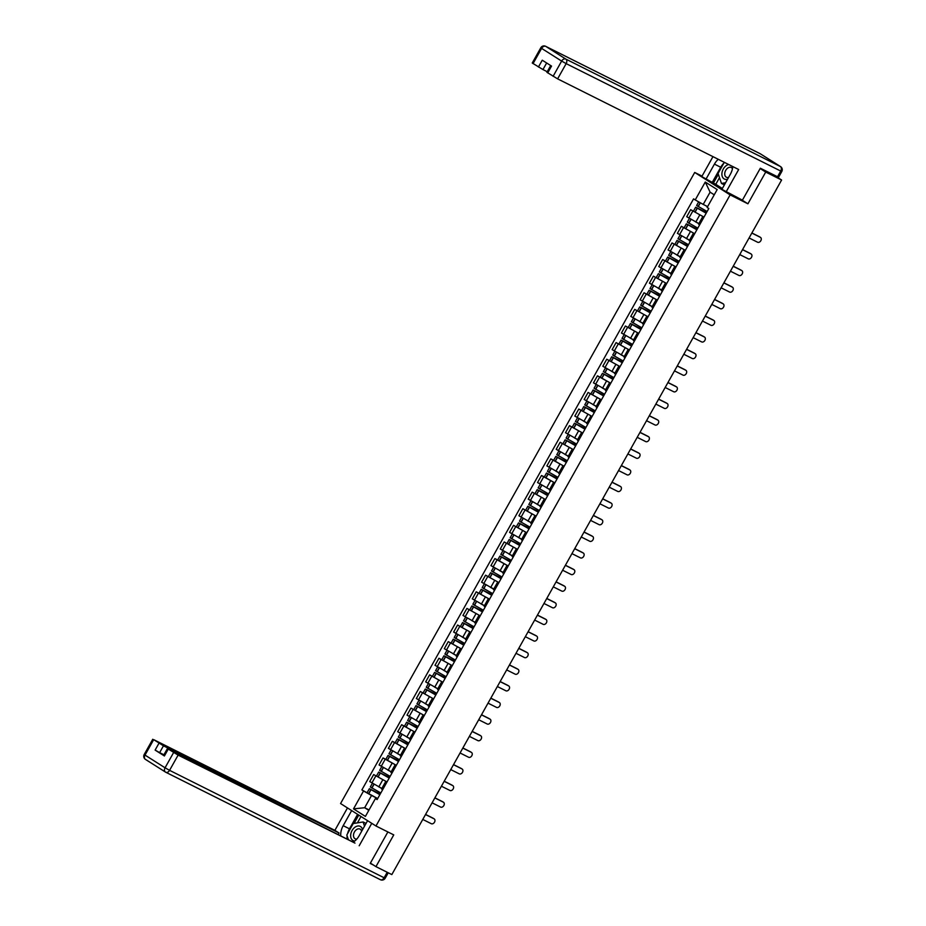 <?xml version="1.0" encoding="UTF-8"?>
<svg xmlns="http://www.w3.org/2000/svg" width="926" height="926" viewBox="0 0 926 926"><rect width="100%" height="100%" fill="white"/><g stroke="black" fill="none" stroke-linecap="round" stroke-linejoin="round"><path stroke-width="1.39" d="M702.035 176.114L694.708 172.456L340.56 803.548L375.968 825.992L730.128 194.888L747.919 203.801L765.721 172.062L781.602 180.014L391.825 874.584L375.944 866.632L393.758 834.893L375.968 825.992M370.388 863.113L375.944 866.632M781.602 180.014L775.328 176.044L777.03 176.577M765.721 172.062L760.165 168.544M703.621 216.904L690.669 209.693L686.722 216.719L697.915 223.05M703.552 217.865L702.498 217.054L703.737 217.541M703.992 217.089L690.669 209.693M702.498 217.054L698.551 224.092L699.616 224.891M694.303 233.514L681.339 226.303L677.392 233.329L688.597 239.66M694.234 234.475L693.169 233.676L694.407 234.162M694.662 233.699L681.339 226.303M693.169 233.676L689.233 240.702L690.287 241.501M684.985 250.124L672.021 242.925L668.074 249.951L680.216 256.745M684.916 251.085L683.851 250.286L685.09 250.772M685.344 250.309L672.021 242.925M683.851 250.286L679.904 257.312L680.969 258.111M675.656 266.746L662.692 259.535L658.745 266.561L670.899 273.367M675.586 267.707L674.522 266.896L675.76 267.382M676.026 266.931L662.692 259.535M674.522 266.896L670.586 273.922L671.639 274.733M666.338 283.356L653.374 276.145L649.427 283.171L661.581 289.977M666.269 284.317L665.204 283.506L666.442 283.993M666.697 283.541L653.374 276.145M665.204 283.506L661.257 290.544L662.322 291.343M657.009 299.966L644.045 292.755L640.109 299.793L652.251 306.587M656.939 300.927L655.886 300.128L657.124 300.614M657.379 300.151L644.045 292.755M655.886 300.128L651.939 307.154L652.992 307.953M647.691 316.588L634.727 309.377L630.78 316.403L641.984 322.734M647.621 317.537L646.556 316.738L647.795 317.224M648.05 316.773L634.727 309.377M646.556 316.738L642.609 323.764L643.674 324.575M638.361 333.198L625.397 325.987L621.462 333.013L632.655 339.344M638.292 334.159L637.238 333.348L638.477 333.835M638.732 333.383L625.397 325.987M637.238 333.348L633.291 340.386L634.356 341.185M629.043 349.808L616.079 342.597L612.132 349.623L623.337 355.954M628.974 350.769L627.909 349.97L629.148 350.456M629.402 349.993L616.079 342.597M627.909 349.97L623.974 356.996L625.027 357.795M619.714 366.418L606.762 359.219L602.814 366.245L614.007 372.565M619.644 367.379L618.591 366.58L619.83 367.066M620.084 366.603L606.762 359.219M618.591 366.58L614.644 373.606L615.709 374.405M610.396 383.04L597.432 375.829L593.485 382.855L605.639 389.661M610.327 384.001L609.262 383.19L610.5 383.677M600.256 377.241L597.432 375.829M609.262 383.19L605.326 390.216L606.38 391.027M601.078 399.65L588.114 392.439L584.167 399.465L595.36 405.796M601.009 400.611L599.944 399.8L601.182 400.287M601.437 399.835L588.114 392.439M599.944 399.8L595.997 406.838L597.062 407.637M591.749 416.26L578.785 409.049L574.838 416.087L586.042 422.406M591.679 417.221L590.614 416.422L591.853 416.908M592.119 416.445L578.785 409.049M590.614 416.422L586.679 423.448L587.732 424.247M582.431 432.882L569.467 425.671L565.52 432.697L576.713 439.028M582.361 433.831L581.296 433.032L582.535 433.518M582.79 433.067L569.467 425.671M581.296 433.032L577.349 440.058L578.414 440.869M573.101 449.492L560.137 442.281L556.202 449.307L567.395 455.638M573.032 450.453L571.979 449.642L573.217 450.129M573.472 449.677L560.137 442.281M571.979 449.642L568.032 456.68L569.085 457.479M563.784 466.102L550.82 458.891L546.872 465.917L558.077 472.248M563.714 467.063L562.649 466.264L563.888 466.75M553.632 460.303L550.82 458.891M562.649 466.264L558.702 473.29L559.767 474.089M554.454 482.724L541.49 475.513L537.555 482.539L548.748 488.859M554.385 483.673L553.331 482.874L554.57 483.36M544.314 476.913L541.49 475.513M553.331 482.874L549.384 489.9L550.449 490.699M545.136 499.334L532.172 492.123L528.225 499.149L539.43 505.48M545.067 500.295L544.002 499.484L545.24 499.971M545.495 499.519L532.172 492.123M544.002 499.484L540.055 506.51L541.12 507.321M535.807 515.944L522.854 508.733L518.907 515.759L530.1 522.09M535.737 516.905L534.684 516.095L535.923 516.581M536.177 516.129L522.854 508.733M534.684 516.095L530.737 523.132L531.802 523.931M526.489 532.554L513.525 525.343L509.578 532.381L520.782 538.7M526.419 533.515L525.355 532.716L526.593 533.202M526.848 532.739L513.525 525.343M525.355 532.716L521.419 539.742L522.472 540.541M517.171 549.176L504.207 541.965L500.26 548.991L512.402 555.797M517.102 550.125L516.037 549.326L517.275 549.812M517.53 549.361L504.207 541.965M516.037 549.326L512.09 556.352L513.154 557.163M507.842 565.786L494.878 558.575L490.93 565.601L503.084 572.407M507.772 566.747L506.707 565.936L507.946 566.423M497.702 559.987L494.878 558.575M506.707 565.936L502.772 572.974L503.825 573.773M498.524 582.396L485.56 575.185L481.613 582.211L493.766 589.017M498.454 583.357L497.389 582.558L498.628 583.044M498.882 582.581L485.56 575.185M497.389 582.558L493.442 589.584L494.507 590.383M489.194 599.018L476.23 591.807L472.295 598.833L483.488 605.153M489.125 599.967L488.071 599.168L489.31 599.654M489.565 599.191L476.23 591.807M488.071 599.168L484.124 606.194L485.178 607.005M479.876 615.628L466.912 608.417L462.965 615.443L474.17 621.774M479.807 616.589L478.742 615.778L479.981 616.265M480.235 615.813L466.912 608.417M478.742 615.778L474.795 622.804L475.86 623.615M470.547 632.238L457.583 625.027L453.647 632.053L464.84 638.384M470.477 633.199L469.424 632.389L470.663 632.875M470.917 632.423L457.583 625.027M469.424 632.389L465.477 639.426L466.542 640.225M461.229 648.848L448.265 641.637L444.318 648.675L455.523 654.995M461.16 649.809L460.095 649.01L461.333 649.496M461.588 649.033L448.265 641.637M460.095 649.01L456.148 656.036L457.212 656.835M451.9 665.47L438.947 658.259L435 665.285L446.193 671.616M451.83 666.419L450.777 665.62L452.015 666.107M452.27 665.655L438.947 658.259M450.777 665.62L446.83 672.646L447.895 673.457M442.582 682.08L429.618 674.869L425.671 681.895L436.875 688.226M442.512 683.041L441.447 682.231L442.686 682.717M442.941 682.265L429.618 674.869M441.447 682.231L437.512 689.268L438.565 690.067M433.264 698.69L420.3 691.479L416.353 698.517L427.546 704.836M433.194 699.651L432.129 698.852L433.368 699.338M433.623 698.875L420.3 691.479M432.129 698.852L428.182 705.878L429.247 706.677M423.934 715.312L410.97 708.101L407.023 715.127L418.228 721.447M423.865 716.261L422.8 715.462L424.039 715.948M424.305 715.485L410.97 708.101M422.8 715.462L418.865 722.488L419.918 723.299M414.616 731.922L401.652 724.711L397.705 731.737L408.898 738.068M414.547 732.883L413.482 732.072L414.721 732.559M414.975 732.107L401.652 724.711M413.482 732.072L409.535 739.098L410.6 739.909M405.287 748.532L392.323 741.321L388.388 748.347L399.581 754.678M405.218 749.493L404.164 748.683L405.403 749.169M395.147 742.733L392.323 741.321M404.164 748.683L400.217 755.72L401.271 756.519M395.969 765.142L383.005 757.931L379.058 764.969L391.212 771.763M395.9 766.103L394.835 765.304L396.073 765.79M385.818 759.343L383.005 757.931M394.835 765.304L390.888 772.33L391.953 773.129M386.64 781.764L373.676 774.553L369.74 781.579L380.933 787.91M386.57 782.713L385.517 781.914L386.755 782.401M387.01 781.949L373.676 774.553M385.517 781.914L381.57 788.94L382.635 789.751M714.235 194.807L710.092 192.168L703.216 204.414L707.614 206.614M703.216 204.414L695.229 199.923L705.276 182.028L717.175 189.575L707.14 207.459L708.795 208.524L377.113 799.578L375.447 798.525L365.411 816.408L353.512 808.873L363.548 790.978L371.534 795.48L364.659 807.727L368.814 810.354M695.229 199.923L693.574 198.87L361.881 789.924L363.548 790.978M694.708 172.456L730.128 194.888M741.332 199.622L747.919 203.801M369.046 809.926L364.659 807.727L353.512 808.873M377.322 798.374L371.534 795.48M375.447 798.525L377.426 799.011M377.681 798.559L361.881 789.924M705.276 182.028L710.092 192.168M749.076 237.959L757.618 242.242A2.813 2.049 122.4 0 0 760.778 240.795A2.813 2.049 122.4 0 0 760.501 237.415A2.813 2.049 122.4 0 0 760.362 237.345L759.447 236.755A2.813 2.049 -57.6 0 1 759.575 236.825A2.813 2.049 -57.6 0 1 759.702 236.917M707.128 211.498L696.618 205.514L698.667 201.856M704.825 205.225L707.557 206.706M706.515 212.586L695.658 207.216L706.168 213.2M760.362 237.345L751.819 233.063M706.225 213.096L697.047 208.003L706.469 212.679M759.447 236.755L751.877 232.97M719.49 177.676L715.775 184.309L701.769 176.588L712.962 156.633M705.948 179.239L714.432 164.11A13.751 9.41 -63.4 0 1 718.275 159.295M777.493 176.808L780.722 171.055L781.787 171.507L778.569 177.26L760.339 168.219L742.409 200.166L721.886 189.332L730.371 174.215A13.751 9.41 -63.4 0 0 732.779 166.564M726.065 191.983L738.67 169.516L557.614 78.86L546.907 72.309L550.704 65.549M715.775 184.309L722.361 188.487M546.653 62.991L542.96 69.566L532.253 63.014L540.796 47.782L541.606 48.383L533.052 63.616M547.717 72.899L551.537 66.082L542.266 60.202L538.434 67.019M542.96 69.566L547.243 71.719M712.244 182.387L720.729 167.27L714.432 164.11M723.866 163.115A13.751 9.41 -63.4 0 0 720.729 167.27M718.333 174.285L713.379 183.105M367.587 820.679L359.126 835.773A13.751 9.41 -63.4 0 1 353.119 842.174M347.539 833.736A13.751 9.41 -63.4 0 1 349.484 828.828L343.187 825.668A13.751 9.41 -63.4 0 0 340.803 836.004M343.187 825.668L351.649 810.586M347.47 807.935L334.876 830.367L339.066 833.018L163.462 745.824L159.631 752.63L155.117 750.095L164.4 755.975L163.589 755.373L167.421 748.555L178.128 755.107L169.574 770.339L384.128 877.767L387.218 872.269M338.129 834.673L339.066 833.018M167.421 748.555L354.994 843.111L178.128 755.107M371.766 823.33L359.184 845.762M334.876 830.367L153.832 739.712L163.462 745.824M373.467 865.058L370.215 863.426L387.878 831.953M163.925 754.783L159.631 752.63M347.134 835.97A13.751 9.41 -63.4 0 0 347.1 839.164M349.484 828.828L357.61 814.359M358.744 815.077L354.068 823.399M361.001 816.5L357.424 822.867M728.693 164.515A7.952 5.44 -63.4 0 0 722.396 171.067A7.952 5.44 -63.4 0 0 724.016 178.845A7.952 5.44 -63.4 0 0 727.57 179.204M732.466 168.682A5.44 3.727 -63.4 0 0 731.505 167.652A5.44 3.727 -63.4 0 0 731.285 167.525A5.44 3.727 -63.4 0 0 725.602 170.558A5.44 3.727 -63.4 0 0 726.192 177.132A5.44 3.727 -63.4 0 0 726.412 177.26A5.44 3.727 -63.4 0 0 728.588 177.387M725.567 182.769L721.458 183.417L718.055 173.475L724.317 162.316M724.387 184.887L721.458 183.417M362.529 829.696A7.952 5.44 -63.4 0 0 360.538 826.548A7.952 5.44 -63.4 0 0 352.054 830.553A7.952 5.44 -63.4 0 0 352.771 840.391A7.952 5.44 -63.4 0 0 354.808 840.982M361.615 831.328A5.44 3.727 -63.4 0 0 360.26 829.21A5.44 3.727 -63.4 0 0 360.04 829.083A5.44 3.727 -63.4 0 0 354.357 832.115A5.44 3.727 -63.4 0 0 354.947 838.69A5.44 3.727 -63.4 0 0 355.167 838.817A5.44 3.727 -63.4 0 0 356.799 839.06M348.454 839.836L346.81 835.032L353.257 823.527L363.108 821.975L364.531 826.131M366.036 823.445L363.108 821.975M739.758 254.581L748.289 258.852A2.813 2.049 122.4 0 0 751.449 257.405A2.813 2.049 122.4 0 0 751.171 254.025A2.813 2.049 122.4 0 0 751.044 253.956L750.118 253.365A2.813 2.049 -57.6 0 1 750.257 253.446A2.813 2.049 -57.6 0 1 750.373 253.527M697.81 228.109L687.289 222.136L689.384 218.409M695.472 221.823L698.817 223.617M697.197 229.197L686.34 223.837L696.85 229.81M751.044 253.956L742.502 249.673M696.908 229.706L687.729 224.613L697.139 229.289M750.118 253.365L742.559 249.58M730.429 271.191L738.971 275.462A2.813 2.049 122.4 0 0 742.131 274.027A2.813 2.049 122.4 0 0 741.853 270.635A2.813 2.049 122.4 0 0 741.714 270.566L740.8 269.987A2.813 2.049 -57.6 0 1 740.927 270.056A2.813 2.049 -57.6 0 1 741.055 270.149M688.481 244.719L677.971 238.746L680.066 235.019M686.154 238.433L689.488 240.239M687.868 245.807L677.01 240.447L687.52 246.432M741.714 270.566L733.184 266.294M687.578 246.328L678.399 241.223L687.821 245.911M740.8 269.987L733.23 266.19M721.111 287.801L729.642 292.084A2.813 2.049 122.4 0 0 732.802 290.637A2.813 2.049 122.4 0 0 732.524 287.257A2.813 2.049 122.4 0 0 732.397 287.176L731.471 286.597A2.813 2.049 -57.6 0 1 731.609 286.666A2.813 2.049 -57.6 0 1 731.725 286.759M679.163 261.34L668.641 255.356L670.737 251.629M676.825 255.044L680.17 256.849M678.55 262.428L667.692 257.058L678.202 263.042M680.216 256.768L679.267 256.271M732.397 287.176L723.854 282.905M678.26 262.938L669.081 257.845L678.492 262.521M731.471 286.597L723.912 282.812M711.781 304.411L720.324 308.694A2.813 2.049 122.4 0 0 723.484 307.247A2.813 2.049 122.4 0 0 723.206 303.867A2.813 2.049 122.4 0 0 723.067 303.797L722.153 303.207A2.813 2.049 -57.6 0 1 722.28 303.288A2.813 2.049 -57.6 0 1 722.407 303.369M669.834 277.95L659.324 271.966L661.419 268.239M667.507 271.665L670.841 273.459M669.232 279.039L658.363 273.679L668.885 279.652M670.887 273.378L669.949 272.892M723.067 303.797L714.536 299.515M668.942 279.548L659.752 274.455L669.174 279.131M722.153 303.207L714.583 299.422M702.464 321.033L711.006 325.304A2.813 2.049 122.4 0 0 714.154 323.868A2.813 2.049 122.4 0 0 713.877 320.477A2.813 2.049 122.4 0 0 713.749 320.408L712.823 319.829A2.813 2.049 -57.6 0 1 712.962 319.898A2.813 2.049 -57.6 0 1 713.078 319.979M660.516 294.561L650.006 288.588L652.089 284.861M658.178 288.275L661.523 290.07M659.902 295.649L649.045 290.289L659.555 296.262M661.569 289.988L660.632 289.502M713.749 320.408L705.207 316.136M659.613 296.17L650.434 291.065L659.844 295.741M712.823 319.829L705.265 316.032M693.134 337.643L701.677 341.914A2.813 2.049 122.4 0 0 704.836 340.479A2.813 2.049 122.4 0 0 704.559 337.099A2.813 2.049 122.4 0 0 704.431 337.018L703.505 336.439A2.813 2.049 -57.6 0 1 703.633 336.508A2.813 2.049 -57.6 0 1 703.76 336.601M651.186 311.182L640.676 305.198L642.771 301.471M648.86 304.885L652.193 306.691M650.584 312.259L639.727 306.9L650.237 312.884M652.251 306.599L651.302 306.112M704.431 337.018L695.889 332.747M650.295 312.78L641.105 307.675L650.527 312.363M703.505 336.439L695.935 332.654M683.816 354.253L692.359 358.536A2.813 2.049 122.4 0 0 695.507 357.089A2.813 2.049 122.4 0 0 695.229 353.709A2.813 2.049 122.4 0 0 695.102 353.639L694.187 353.049A2.813 2.049 -57.6 0 1 694.315 353.119A2.813 2.049 -57.6 0 1 694.431 353.211M641.868 327.792L631.358 321.808L633.442 318.081M639.53 321.507L642.875 323.301M641.255 328.88L630.398 323.51L640.908 329.494M695.102 353.639L686.56 349.357M640.966 329.39L631.787 324.297L641.209 328.973M694.187 353.049L686.617 349.264M674.487 370.875L683.029 375.146A2.813 2.049 122.4 0 0 686.189 373.699A2.813 2.049 122.4 0 0 685.911 370.319A2.813 2.049 122.4 0 0 685.784 370.25L684.858 369.659A2.813 2.049 -57.6 0 1 684.985 369.74A2.813 2.049 -57.6 0 1 685.113 369.821M632.539 344.403L622.029 338.43L624.124 334.703M630.212 338.117L633.558 339.911M631.937 345.491L621.08 340.131L631.59 346.104M685.784 370.25L677.242 365.967M631.648 346L622.457 340.907L631.879 345.583M684.858 369.659L677.3 365.874M665.169 387.485L673.711 391.756A2.813 2.049 122.4 0 0 676.871 390.321A2.813 2.049 122.4 0 0 676.593 386.929A2.813 2.049 122.4 0 0 676.455 386.86L675.54 386.281A2.813 2.049 -57.6 0 1 675.667 386.35A2.813 2.049 -57.6 0 1 675.795 386.443M623.221 361.013L612.711 355.04L614.795 351.313M620.883 354.727L624.228 356.533M622.608 362.101L611.75 356.741L622.26 362.726M676.455 386.86L667.912 382.588M622.318 362.622L613.139 357.517L622.561 362.205M675.54 386.281L667.97 382.484M655.84 404.095L664.382 408.378A2.813 2.049 122.4 0 0 667.542 406.931A2.813 2.049 122.4 0 0 667.264 403.551A2.813 2.049 122.4 0 0 667.137 403.47L666.211 402.891A2.813 2.049 -57.6 0 1 666.35 402.96A2.813 2.049 -57.6 0 1 666.465 403.053M613.903 377.634L603.382 371.65L605.477 367.923M611.565 371.338L614.91 373.143M613.29 378.722L602.432 373.352L612.943 379.336M602.432 373.352L600.245 377.241L610.755 383.225M667.137 403.47L658.594 399.199M613 379.232L603.81 374.139L613.232 378.815M666.211 402.891L658.652 399.106M646.522 420.705L655.064 424.988A2.813 2.049 122.4 0 0 658.224 423.541A2.813 2.049 122.4 0 0 657.946 420.161A2.813 2.049 122.4 0 0 657.807 420.091L656.893 419.501A2.813 2.049 -57.6 0 1 657.02 419.582A2.813 2.049 -57.6 0 1 657.147 419.663M604.574 394.245L594.064 388.26L596.159 384.533M602.247 387.959L605.581 389.753M603.96 395.333L593.103 389.973L603.613 395.946M605.627 389.672L604.69 389.186M657.807 420.091L649.276 415.809M603.671 395.842L594.492 390.749L603.914 395.425M656.893 419.501L649.323 415.716M637.204 437.327L645.735 441.598A2.813 2.049 122.4 0 0 648.894 440.163A2.813 2.049 122.4 0 0 648.617 436.771A2.813 2.049 122.4 0 0 648.489 436.702L647.563 436.123A2.813 2.049 -57.6 0 1 647.702 436.192A2.813 2.049 -57.6 0 1 647.818 436.273M595.256 410.855L584.734 404.882L586.829 401.155M592.918 404.569L596.263 406.364M594.642 411.943L583.785 406.583L594.295 412.556M648.489 436.702L639.947 432.43M594.353 412.464L585.174 407.359L594.585 412.035M647.563 436.123L640.005 432.326M627.874 453.937L636.417 458.208A2.813 2.049 122.4 0 0 639.577 456.773A2.813 2.049 122.4 0 0 639.299 453.393A2.813 2.049 122.4 0 0 639.16 453.312L638.245 452.733A2.813 2.049 -57.6 0 1 638.373 452.802A2.813 2.049 -57.6 0 1 638.5 452.895M585.926 427.476L575.416 421.492L577.511 417.765M583.6 421.18L586.934 422.985M585.325 428.553L574.456 423.194L584.977 429.178M639.16 453.312L630.629 449.041M585.035 429.074L575.845 423.969L585.267 428.657M638.245 452.733L630.675 448.948M618.556 470.547L627.099 474.83A2.813 2.049 122.4 0 0 630.247 473.383A2.813 2.049 122.4 0 0 629.969 470.003A2.813 2.049 122.4 0 0 629.842 469.933L628.916 469.343A2.813 2.049 -57.6 0 1 629.055 469.413A2.813 2.049 -57.6 0 1 629.171 469.505M576.609 444.086L566.099 438.102L568.182 434.375M574.27 437.801L577.616 439.595M575.995 445.175L565.138 439.804L575.648 445.788M629.842 469.933L621.3 465.651M575.706 445.684L566.527 440.591L575.937 445.267M628.916 469.343L621.358 465.558M609.227 487.169L617.769 491.44A2.813 2.049 122.4 0 0 620.929 489.993A2.813 2.049 122.4 0 0 620.652 486.613A2.813 2.049 122.4 0 0 620.524 486.544L619.598 485.953A2.813 2.049 -57.6 0 1 619.726 486.034A2.813 2.049 -57.6 0 1 619.853 486.115M567.279 460.697L556.769 454.724L558.864 450.997M564.953 454.411L568.286 456.205M566.677 461.785L555.82 456.425L566.33 462.398M555.82 456.425L553.632 460.315L564.142 466.287M620.524 486.544L611.982 482.261M566.388 462.294L557.197 457.201L566.619 461.877M619.598 485.953L612.028 482.168M599.909 503.779L608.451 508.05A2.813 2.049 122.4 0 0 611.6 506.615A2.813 2.049 122.4 0 0 611.322 503.223A2.813 2.049 122.4 0 0 611.195 503.154L610.28 502.575A2.813 2.049 -57.6 0 1 610.408 502.644A2.813 2.049 -57.6 0 1 610.523 502.737M557.961 477.307L547.451 471.334L549.535 467.607M555.623 471.021L558.968 472.827M557.348 478.395L546.49 473.036L557.001 479.02M546.49 473.036L544.314 476.925L554.824 482.897M611.195 503.154L602.652 498.882M557.058 478.916L547.879 473.811L557.302 478.499M610.28 502.575L602.71 498.778M590.58 520.389L599.122 524.672A2.813 2.049 122.4 0 0 602.282 523.225A2.813 2.049 122.4 0 0 602.004 519.845A2.813 2.049 122.4 0 0 601.877 519.764L600.951 519.185A2.813 2.049 -57.6 0 1 601.078 519.255A2.813 2.049 -57.6 0 1 601.205 519.347M548.632 493.928L538.122 487.944L540.217 484.217M546.305 487.643L549.639 489.437M548.03 495.016L537.173 489.646L547.683 495.63M601.877 519.764L593.335 515.493M547.741 495.526L538.55 490.433L547.972 495.109M600.951 519.185L593.392 515.4M581.262 536.999L589.804 541.282A2.813 2.049 122.4 0 0 592.964 539.835A2.813 2.049 122.4 0 0 592.686 536.455A2.813 2.049 122.4 0 0 592.547 536.385L591.633 535.795A2.813 2.049 -57.6 0 1 591.76 535.876A2.813 2.049 -57.6 0 1 591.888 535.957M539.314 510.539L528.804 504.554L530.887 500.839M536.976 504.253L540.321 506.047M538.7 511.627L527.843 506.267L538.353 512.24M592.547 536.385L584.005 532.103M538.411 512.136L529.232 507.043L538.654 511.719M591.633 535.795L584.063 532.01M571.932 553.621L580.475 557.892A2.813 2.049 122.4 0 0 583.635 556.457A2.813 2.049 122.4 0 0 583.357 553.065A2.813 2.049 122.4 0 0 583.23 552.996L582.304 552.417A2.813 2.049 -57.6 0 1 582.442 552.486A2.813 2.049 -57.6 0 1 582.558 552.567M529.996 527.149L519.474 521.176L521.57 517.449M527.658 520.863L531.003 522.658M529.383 528.237L518.525 522.877L529.035 528.85M583.23 552.996L574.687 548.724M529.093 528.758L519.903 523.653L529.325 528.329M582.304 552.417L574.745 548.62M562.614 570.231L571.157 574.502A2.813 2.049 122.4 0 0 574.317 573.067A2.813 2.049 122.4 0 0 574.039 569.687A2.813 2.049 122.4 0 0 573.9 569.606L572.986 569.027A2.813 2.049 -57.6 0 1 573.113 569.096A2.813 2.049 -57.6 0 1 573.24 569.189M520.667 543.77L510.157 537.786L512.252 534.059M518.34 537.474L521.674 539.279M520.053 544.847L509.196 539.488L519.706 545.472M573.9 569.606L565.369 565.335M519.764 545.368L510.585 540.263L520.007 544.951M572.986 569.027L565.416 565.242M553.297 586.841L561.827 591.124A2.813 2.049 122.4 0 0 564.987 589.677A2.813 2.049 122.4 0 0 564.71 586.297A2.813 2.049 122.4 0 0 564.582 586.227L563.656 585.637A2.813 2.049 -57.6 0 1 563.795 585.718A2.813 2.049 -57.6 0 1 563.911 585.799M511.349 560.38L500.827 554.396L502.922 550.669M509.011 554.095L512.356 555.889M510.735 561.469L499.878 556.098L510.388 562.082M499.878 556.098L497.69 559.987L508.212 565.971M512.402 555.808L511.453 555.322M564.582 586.227L556.04 581.945M510.446 561.978L501.267 556.885L510.677 561.561M563.656 585.637L556.098 581.852M543.967 603.463L552.509 607.734A2.813 2.049 122.4 0 0 555.669 606.287A2.813 2.049 122.4 0 0 555.392 602.907A2.813 2.049 122.4 0 0 555.253 602.838L554.338 602.247A2.813 2.049 -57.6 0 1 554.466 602.328A2.813 2.049 -57.6 0 1 554.593 602.409M502.019 576.991L491.509 571.018L493.604 567.291M499.693 570.705L503.026 572.5M501.417 578.079L490.548 572.719L501.07 578.692M503.073 572.418L502.135 571.932M555.253 602.838L546.722 598.555M501.128 578.588L491.938 573.495L501.36 578.171M554.338 602.247L546.768 598.462M534.649 620.073L543.192 624.344A2.813 2.049 122.4 0 0 546.34 622.909A2.813 2.049 122.4 0 0 546.062 619.517A2.813 2.049 122.4 0 0 545.935 619.448L545.009 618.869A2.813 2.049 -57.6 0 1 545.148 618.938A2.813 2.049 -57.6 0 1 545.264 619.031M492.701 593.601L482.191 587.628L484.275 583.901M490.363 587.315L493.708 589.121M492.088 594.689L481.231 589.33L491.741 595.314M493.755 589.029L492.806 588.542M545.935 619.448L537.393 615.177M491.799 595.21L482.62 590.105L492.03 594.793M545.009 618.869L537.45 615.072M525.32 636.683L533.862 640.966A2.813 2.049 122.4 0 0 537.022 639.519A2.813 2.049 122.4 0 0 536.744 636.139A2.813 2.049 122.4 0 0 536.617 636.058L535.691 635.479A2.813 2.049 -57.6 0 1 535.818 635.549A2.813 2.049 -57.6 0 1 535.946 635.641M483.372 610.222L472.862 604.238L474.957 600.511M481.045 603.937L484.379 605.731M482.77 611.31L471.901 605.94L482.423 611.924M536.617 636.058L528.075 631.787M482.481 611.82L473.29 606.727L482.712 611.403M535.691 635.479L528.121 631.694M516.002 653.293L524.544 657.576A2.813 2.049 122.4 0 0 527.693 656.129A2.813 2.049 122.4 0 0 527.415 652.749A2.813 2.049 122.4 0 0 527.288 652.68L526.373 652.089A2.813 2.049 -57.6 0 1 526.5 652.17A2.813 2.049 -57.6 0 1 526.616 652.251M474.054 626.833L463.544 620.848L465.628 617.133M471.716 620.547L475.061 622.341M473.441 627.921L462.583 622.561L473.093 628.534M527.288 652.68L518.745 648.397M473.151 628.43L463.972 623.337L473.394 628.013M526.373 652.089L518.803 648.304M506.672 669.915L515.215 674.186A2.813 2.049 122.4 0 0 518.375 672.751A2.813 2.049 122.4 0 0 518.097 669.359A2.813 2.049 122.4 0 0 517.97 669.29L517.044 668.711A2.813 2.049 -57.6 0 1 517.171 668.78A2.813 2.049 -57.6 0 1 517.298 668.861M464.725 643.443L454.215 637.47L456.31 633.743M462.398 637.157L465.732 638.952M464.123 644.531L453.265 639.172L463.776 645.156M517.97 669.29L509.427 665.018M463.833 645.052L454.643 639.947L464.065 644.623M517.044 668.711L509.485 664.914M497.355 686.525L505.897 690.796A2.813 2.049 122.4 0 0 509.057 689.361A2.813 2.049 122.4 0 0 508.779 685.981A2.813 2.049 122.4 0 0 508.64 685.9L507.726 685.321A2.813 2.049 -57.6 0 1 507.853 685.39A2.813 2.049 -57.6 0 1 507.98 685.483M455.407 660.064L444.897 654.08L446.98 650.353M453.069 653.768L456.414 655.573M454.793 661.141L443.936 655.782L454.446 661.766M508.64 685.9L500.098 681.629M454.504 661.662L445.325 656.557L454.747 661.245M507.726 685.321L500.156 681.536M488.025 703.135L496.567 707.418A2.813 2.049 122.4 0 0 499.727 705.971A2.813 2.049 122.4 0 0 499.45 702.591A2.813 2.049 122.4 0 0 499.322 702.521L498.396 701.931A2.813 2.049 -57.6 0 1 498.535 702.012A2.813 2.049 -57.6 0 1 498.651 702.093M446.089 676.674L435.567 670.69L437.662 666.963M443.751 670.389L447.096 672.183M445.475 677.763L434.618 672.403L445.128 678.376M499.322 702.521L490.78 698.239M445.186 678.272L435.996 673.179L445.418 677.855M498.396 701.931L490.838 698.146M478.707 719.757L487.25 724.028A2.813 2.049 122.4 0 0 490.41 722.581A2.813 2.049 122.4 0 0 490.132 719.201A2.813 2.049 122.4 0 0 489.993 719.132L489.078 718.541A2.813 2.049 -57.6 0 1 489.206 718.622A2.813 2.049 -57.6 0 1 489.333 718.703M436.759 693.285L426.249 687.312L428.344 683.585M434.433 686.999L437.766 688.794M436.146 694.373L425.289 689.013L435.799 694.986M489.993 719.132L481.462 714.849M435.857 694.882L426.678 689.789L436.1 694.465M489.078 718.541L481.508 714.756M469.389 736.367L477.92 740.638A2.813 2.049 122.4 0 0 481.08 739.203A2.813 2.049 122.4 0 0 480.802 735.811A2.813 2.049 122.4 0 0 480.675 735.742L479.749 735.163A2.813 2.049 -57.6 0 1 479.888 735.232A2.813 2.049 -57.6 0 1 480.004 735.325M427.442 709.895L416.92 703.922L419.015 700.195M425.103 703.61L428.449 705.415M426.828 710.983L415.971 705.624L426.481 711.608M480.675 735.742L472.133 731.471M426.539 711.504L417.36 706.399L426.77 711.087M479.749 735.163L472.191 731.366M460.06 752.977L468.602 757.26A2.813 2.049 122.4 0 0 471.762 755.813A2.813 2.049 122.4 0 0 471.484 752.433A2.813 2.049 122.4 0 0 471.346 752.352L470.431 751.773A2.813 2.049 -57.6 0 1 470.558 751.843A2.813 2.049 -57.6 0 1 470.686 751.935M418.112 726.516L407.602 720.532L409.697 716.805M415.786 720.231L419.119 722.025M417.51 727.605L406.641 722.234L417.163 728.218M471.346 752.352L462.815 748.081M417.221 728.114L408.03 723.021L417.452 727.697M470.431 751.773L462.861 747.988M450.742 769.587L459.284 773.87A2.813 2.049 122.4 0 0 462.433 772.423A2.813 2.049 122.4 0 0 462.155 769.043A2.813 2.049 122.4 0 0 462.028 768.974L461.102 768.383A2.813 2.049 -57.6 0 1 461.241 768.464A2.813 2.049 -57.6 0 1 461.356 768.545M408.794 743.127L398.284 737.142L400.368 733.427M406.456 736.841L409.801 738.635M408.181 744.215L397.323 738.855L407.834 744.828M397.323 738.855L395.136 742.733L405.657 748.717M462.028 768.974L453.485 764.691M407.891 744.724L398.712 739.631L408.123 744.307M461.102 768.383L453.543 764.598M441.413 786.209L449.955 790.48A2.813 2.049 122.4 0 0 453.115 789.045A2.813 2.049 122.4 0 0 452.837 785.653A2.813 2.049 122.4 0 0 452.71 785.584L451.784 785.005A2.813 2.049 -57.6 0 1 451.911 785.074A2.813 2.049 -57.6 0 1 452.038 785.155M399.465 759.737L388.955 753.764L391.05 750.037M397.138 753.451L400.472 755.246M398.863 760.825L387.994 755.466L398.516 761.45M387.994 755.466L385.818 759.355L396.328 765.327M452.71 785.584L444.167 781.312M398.574 761.346L389.383 756.241L398.805 760.917M451.784 785.005L444.214 781.208M432.095 802.819L440.637 807.09A2.813 2.049 122.4 0 0 443.785 805.655A2.813 2.049 122.4 0 0 443.508 802.275A2.813 2.049 122.4 0 0 443.38 802.194L442.466 801.615A2.813 2.049 -57.6 0 1 442.593 801.684A2.813 2.049 -57.6 0 1 442.709 801.777M390.147 776.358L379.637 770.374L381.72 766.647M387.809 770.062L391.154 771.867M389.533 777.435L378.676 772.076L389.186 778.06M391.2 771.775L390.263 771.289M443.38 802.194L434.838 797.923M389.244 777.956L380.065 772.851L389.487 777.539M442.466 801.615L434.896 797.83M422.765 819.429L431.308 823.712A2.813 2.049 122.4 0 0 434.468 822.265A2.813 2.049 122.4 0 0 434.19 818.885A2.813 2.049 122.4 0 0 434.062 818.815L433.136 818.225A2.813 2.049 -57.6 0 1 433.264 818.306A2.813 2.049 -57.6 0 1 433.391 818.387M380.817 792.969L370.307 786.984L372.402 783.257M378.491 786.683L381.825 788.477M380.216 794.057L369.358 788.697L379.868 794.67M434.062 818.815L425.52 814.533M379.926 794.566L370.736 789.473L380.158 794.149M433.136 818.225L425.566 814.44M378.827 786.845L382.774 779.819M388.144 770.235L392.092 763.209M397.474 753.625L401.409 746.587M406.792 737.003L410.739 729.977M416.121 720.393L420.057 713.367M425.439 703.783L429.386 696.757M434.757 687.173L438.704 680.135M444.086 670.551L448.034 663.525M453.404 653.941L457.351 646.915M462.734 637.331L466.681 630.293M472.052 620.709L475.999 613.683M481.381 604.099L485.317 597.073M490.699 587.489L494.646 580.463M500.028 570.879L503.964 563.841M509.346 554.257L513.293 547.231M518.664 537.647L522.611 530.621M527.994 521.037L531.941 513.999M537.312 504.415L541.259 497.389M546.641 487.805L550.588 480.779M555.959 471.195L559.906 464.169M565.288 454.585L569.224 447.547M574.606 437.963L578.553 430.937M583.936 421.353L587.871 414.327M593.253 404.743L597.201 397.705M602.571 388.121L606.518 381.095M611.901 371.511L615.848 364.485M621.219 354.901L625.166 347.875M630.548 338.291L634.495 331.253M639.866 321.669L643.813 314.643M649.195 305.059L653.131 298.033M658.513 288.449L662.46 281.411M667.843 271.827L671.778 264.801M677.161 255.217L681.108 248.191M686.479 238.607L690.426 231.581M695.808 221.997L699.755 214.959M381.223 766.334L385.158 759.308M390.54 749.724L394.488 742.687M399.87 733.103L403.805 726.077M409.188 716.492L413.135 709.466M418.517 699.882L422.453 692.856M427.835 683.261L431.782 676.235M437.153 666.651L441.1 659.625M446.482 650.04L450.43 643.014M455.8 633.43L459.747 626.393M465.13 616.809L469.077 609.783M474.448 600.198L478.395 593.172M483.777 583.588L487.713 576.562M493.095 566.967L497.042 559.941M502.424 550.357L506.36 543.33M511.742 533.746L515.689 526.72M521.06 517.136L525.007 510.099M530.39 500.515L534.337 493.489M539.708 483.904L543.655 476.878M549.037 467.294L552.984 460.268M558.355 450.673L562.302 443.647M567.684 434.062L571.62 427.036M577.002 417.452L580.949 410.426M586.332 400.842L590.267 393.805M595.649 384.221L599.597 377.195M604.967 367.61L608.914 360.584M614.297 351L618.244 343.974M623.615 334.379L627.562 327.353M632.944 317.768L636.891 310.742M642.262 301.158L646.209 294.132M651.591 284.548L655.527 277.511M660.909 267.927L664.856 260.901M670.239 251.316L674.174 244.29M679.557 234.706L683.504 227.68M688.875 218.085L692.822 211.059M371.893 782.945L375.84 775.919M698.227 206.591L700.345 202.806M698.088 206.51L700.206 202.725M694.951 212.1L697.128 208.211M695.09 212.181L697.266 208.292M781.787 171.507A3.669 3.669 0 0 0 780.56 166.611A3.669 2.674 -57.6 0 0 780.387 166.518A3.669 2.512 116.6 0 1 780.722 171.055L566.168 63.628A3.669 2.512 116.6 0 0 565.832 59.09L780.387 166.518L760.339 153.809L545.784 46.381L565.832 59.09A3.669 2.674 122.4 0 0 561.642 61.081L541.606 48.383A3.669 2.674 -57.6 0 1 545.784 46.381A3.669 2.512 116.6 0 0 545.634 46.3A3.669 3.669 0 0 0 540.796 47.782M553.1 76.314L561.642 61.081L566.168 63.628L557.614 78.86M760.026 153.658A3.669 2.512 116.6 0 1 760.188 153.728A3.669 2.512 116.6 0 1 760.339 153.809A3.669 2.674 122.4 0 1 760.512 153.913A3.669 3.669 0 0 0 760.188 153.728L545.634 46.3M760.674 154.017A3.669 2.674 122.4 0 0 760.512 153.913L780.56 166.611M388.249 872.79L385.204 878.218L384.128 877.767A3.669 2.512 116.6 0 1 380.366 879.7A3.669 2.512 116.6 0 1 380.216 879.619L165.974 772.342M165.326 771.983L145.613 759.482A3.669 2.674 -57.6 0 1 145.44 759.389A3.669 2.674 -57.6 0 1 145.012 755.095L165.059 767.793L173.602 752.56M168.219 749.157L164.4 755.975M155.117 750.095L158.948 743.277M153.566 739.862L145.012 755.095L144.213 754.493A3.669 3.669 0 0 0 145.44 759.389L165.488 772.087A3.669 2.674 122.4 0 0 165.661 772.191A3.669 2.512 116.6 0 0 165.812 772.272A3.669 2.512 116.6 0 0 169.574 770.339L165.059 767.793A3.669 2.674 122.4 0 0 165.488 772.087A3.669 3.669 0 0 0 165.812 772.272L380.366 879.7A3.669 3.669 0 0 0 385.204 878.218M688.898 223.201L691.039 219.393M688.77 223.12L690.9 219.312M685.634 228.71L687.81 224.821M685.761 228.791L687.949 224.902M679.58 239.811L681.721 236.003M679.441 239.73L681.582 235.922M676.304 245.321L678.492 241.431M676.443 245.402L678.619 241.512M670.262 256.421L672.392 252.613M670.123 256.34L672.253 252.543M666.986 261.931L669.162 258.053M667.114 262.012L669.301 258.134M660.933 273.043L663.074 269.234M660.794 272.962L662.935 269.153M657.657 278.552L659.844 274.663M657.796 278.633L659.983 274.744M651.615 289.653L653.744 285.845M651.476 289.572L653.606 285.764M648.339 295.162L650.515 291.273M648.478 295.244L650.654 291.354M642.285 306.263L644.427 302.455M642.146 306.182L644.288 302.374M639.009 311.773L641.197 307.895M639.148 311.854L641.336 307.976M632.967 322.885L635.097 319.076M632.828 322.804L634.97 318.995M629.692 328.394L631.868 324.505M629.83 328.475L632.007 324.586M623.638 339.495L625.779 335.687M623.511 339.414L625.64 335.606M620.362 345.004L622.55 341.115M620.501 345.085L622.689 341.196M614.32 356.105L616.461 352.297M614.181 356.024L616.322 352.216M611.044 361.615L613.22 357.725M611.183 361.696L613.359 357.806M604.991 372.715L607.132 368.907M604.863 372.634L606.993 368.837M601.726 378.225L603.902 374.347M601.854 378.306L604.041 374.428M595.673 389.337L597.814 385.529M595.534 389.256L597.675 385.447M592.397 394.846L594.585 390.957M592.536 394.927L594.712 391.038M586.355 405.947L588.485 402.139M586.216 405.866L588.346 402.058M583.079 411.457L585.255 407.567M583.206 411.538L585.394 407.648M577.025 422.557L579.167 418.749M576.886 422.476L579.028 418.668M573.75 428.067L575.937 424.189M573.889 428.148L576.065 424.27M567.707 439.179L569.837 435.37M567.569 439.098L569.698 435.289M564.432 444.688L566.608 440.799M564.571 444.769L566.747 440.88M558.378 455.789L560.519 451.981M558.239 455.708L560.38 451.9M555.102 461.298L557.29 457.409M555.241 461.38L557.429 457.49M549.06 472.399L551.19 468.591M548.921 472.318L551.063 468.51M545.784 477.909L547.96 474.019M545.923 477.99L548.099 474.1M539.731 489.009L541.872 485.201M539.603 488.928L541.733 485.131M536.455 494.519L538.643 490.641M536.594 494.6L538.782 490.722M530.413 505.631L532.543 501.823M530.274 505.55L532.415 501.742M527.137 511.14L529.313 507.251M527.276 511.221L529.452 507.332M521.083 522.241L523.225 518.433M520.956 522.16L523.086 518.352M517.819 527.751L519.995 523.861M517.947 527.832L520.134 523.942M511.765 538.851L513.907 535.043M511.627 538.77L513.768 534.962M508.49 544.361L510.677 540.483M508.629 544.442L510.805 540.564M502.448 555.473L504.577 551.664M502.309 555.392L504.438 551.583M499.172 560.982L501.348 557.093M499.299 561.063L501.487 557.174M493.118 572.083L495.26 568.275M492.979 572.002L495.121 568.194M489.842 577.592L492.03 573.703M489.981 577.674L492.157 573.784M483.8 588.693L485.93 584.885M483.661 588.612L485.791 584.804M480.525 594.203L482.701 590.313M480.663 594.284L482.84 590.394M474.471 605.303L476.612 601.495M474.332 605.222L476.473 601.425M471.195 610.824L473.383 606.935M471.334 610.905L473.522 607.016M465.153 621.925L467.283 618.117M465.014 621.844L467.155 618.036M461.877 627.434L464.053 623.545M462.016 627.515L464.192 623.626M455.824 638.535L457.965 634.727M455.696 638.454L457.826 634.646M452.548 644.045L454.735 640.155M452.687 644.126L454.874 640.236M446.506 655.145L448.635 651.337M446.367 655.064L448.508 651.256M443.23 660.655L445.406 656.777M443.369 660.736L445.545 656.858M437.176 671.767L439.318 667.959M437.049 671.686L439.179 667.877M433.912 677.276L436.088 673.387M434.039 677.357L436.227 673.468M427.858 688.377L430 684.569M427.719 688.296L429.861 684.488M424.583 693.887L426.77 689.997M424.721 693.968L426.898 690.078M418.54 704.987L420.67 701.179M418.402 704.906L420.531 701.098M415.265 710.497L417.441 706.607M415.392 710.578L417.58 706.688M409.211 721.597L411.352 717.789M409.072 721.516L411.213 717.719M405.935 727.118L408.123 723.229M406.074 727.199L408.25 723.31M399.893 738.219L402.023 734.411M399.754 738.138L401.884 734.33M396.617 743.728L398.793 739.839M396.756 743.809L398.932 739.92M390.564 754.829L392.705 751.021M390.425 754.748L392.566 750.94M387.288 760.339L389.476 756.449M387.427 760.42L389.615 756.53M381.246 771.439L383.376 767.631M381.107 771.358L383.248 767.55M377.97 776.949L380.146 773.071M378.109 777.03L380.285 773.152M371.916 788.061L374.058 784.253M371.789 787.98L373.919 784.172M368.641 793.57L370.828 789.681M368.78 793.651L370.967 789.762M759.575 236.825L760.501 237.415M693.481 211.105L695.658 207.216M152.755 739.261L144.213 754.493M283.043 806.361L283.379 805.77M750.257 253.446L751.171 254.025M684.152 227.727L686.34 223.837M740.927 270.056L741.853 270.635M674.834 244.337L677.01 240.447M731.609 286.666L732.524 287.257M665.505 260.947L667.692 257.058M722.28 303.288L723.206 303.867M656.187 277.557L658.363 273.679M712.962 319.898L713.877 320.477M646.869 294.179L649.045 290.289M703.633 336.508L704.559 337.099M637.539 310.789L639.727 306.9M694.315 353.119L695.229 353.709M628.222 327.399L630.398 323.51M684.985 369.74L685.911 370.319M618.892 344.021L621.08 340.131M675.667 386.35L676.593 386.929M609.574 360.631L611.75 356.741M666.35 402.96L667.264 403.551M657.02 419.582L657.946 420.161M590.927 393.851L593.103 389.973M647.702 436.192L648.617 436.771M581.597 410.473L583.785 406.583M638.373 452.802L639.299 453.393M572.28 427.083L574.456 423.194M629.055 469.413L629.969 470.003M562.95 443.693L565.138 439.804M619.726 486.034L620.652 486.613M610.408 502.644L611.322 503.223M601.078 519.255L602.004 519.845M534.985 493.535L537.173 489.646M591.76 535.876L592.686 536.455M525.667 510.145L527.843 506.267M582.442 552.486L583.357 553.065M516.338 526.767L518.525 522.877M573.113 569.096L574.039 569.687M507.02 543.377L509.196 539.488M563.795 585.718L564.71 586.297M554.466 602.328L555.392 602.907M488.372 576.609L490.548 572.719M545.148 618.938L546.062 619.517M479.043 593.219L481.231 589.33M535.818 635.549L536.744 636.139M469.725 609.829L471.901 605.94M526.5 652.17L527.415 652.749M460.407 626.439L462.583 622.561M517.171 668.78L518.097 669.359M451.078 643.061L453.265 639.172M507.853 685.39L508.779 685.981M441.76 659.671L443.936 655.782M498.535 702.012L499.45 702.591M432.43 676.281L434.618 672.403M489.206 718.622L490.132 719.201M423.113 692.903L425.289 689.013M479.888 735.232L480.802 735.811M413.783 709.513L415.971 705.624M470.558 751.843L471.484 752.433M404.465 726.123L406.641 722.234M461.241 768.464L462.155 769.043M451.911 785.074L452.837 785.653M442.593 801.684L443.508 802.275M376.5 775.965L378.676 772.076M433.264 818.306L434.19 818.885M367.171 792.575L369.358 788.697"/></g></svg>
